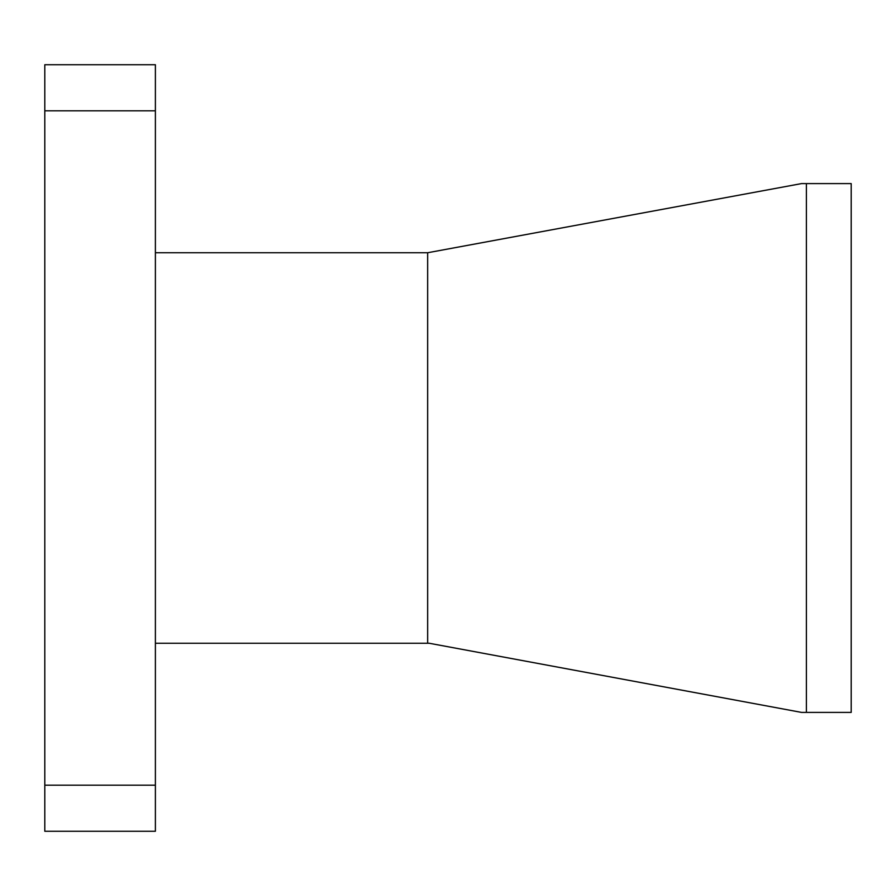 <?xml version="1.0" encoding="UTF-8"?>
<svg xmlns="http://www.w3.org/2000/svg" width="896" height="896" viewBox="0 0 896 896"><rect width="100%" height="100%" fill="white"/><g stroke="black" fill="none" stroke-linecap="round" stroke-linejoin="round"><path stroke-width="1.34" d="M155.389 643.261L429.24 643.261L801.573 712.41L806.389 712.41L806.389 183.59L801.573 183.59L427.661 252.739L427.661 643.261M155.389 252.739L427.661 252.739M155.389 785.187L155.389 831.275L44.8 831.275L44.8 785.187L155.389 785.187L155.389 110.813L44.8 110.813L44.8 785.187M44.8 110.813L44.8 64.725L155.389 64.725L155.389 110.813M806.389 183.59L851.2 183.59L851.2 712.41L806.389 712.41"/></g></svg>
